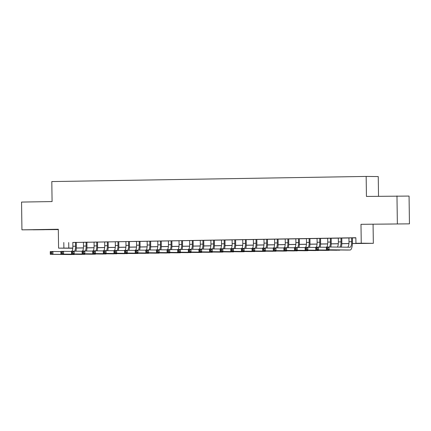 <?xml version="1.0" encoding="UTF-8"?>
<svg xmlns="http://www.w3.org/2000/svg" width="431" height="431" viewBox="0 0 431 431"><rect width="100%" height="100%" fill="white"/><g stroke="black" fill="none" stroke-linecap="round" stroke-linejoin="round"><path stroke-width="0.65" d="M44.339 229.718L33.122 229.809L44.339 229.718M392.145 224.034L380.934 224.125L392.145 224.034M72.785 248.24L58.578 248.143L72.807 248.04M378.526 196.24L378.251 176.57L366.161 176.435L51.806 181.57L52.081 201.568L21.55 202.069L21.938 229.847L58.314 229.583M366.161 176.435L366.442 196.434L409.062 196.073L409.45 223.851L360.989 224.309L361.248 243.197L373.338 243.332L352.429 243.537M360.989 224.309L409.45 223.851M373.074 224.443L373.338 243.332M396.973 195.938L397.36 223.716M76.287 242.384L72.817 242.437M86.545 251.009A8.334 2.451 89.1 0 0 86.96 246.042L86.906 242.184L88.764 242.179L83.436 242.265M97.525 242.033L94.055 242.093M108.149 241.861L104.674 241.92M118.767 241.689L115.298 241.743M129.386 241.516L125.917 241.57M140.005 241.338L134.677 241.403L136.535 241.398L136.589 245.207A5.555 1.632 -90.9 0 1 135.76 250.158M150.629 241.166L147.154 241.225M160.887 249.797A8.334 2.451 89.1 0 0 161.302 244.83L161.248 240.972L163.107 240.961L157.778 241.053M171.867 240.821L168.397 240.875M182.491 240.649L179.016 240.703M193.11 240.476L189.635 240.53M203.728 240.299L200.259 240.358M214.347 240.126L210.878 240.186M224.971 239.954L221.496 240.008M235.229 248.579A8.334 2.451 89.1 0 0 235.644 243.612L235.59 239.76L236.63 239.738L230.256 239.846L232.115 239.835L232.169 243.65A5.555 1.632 -90.9 0 1 231.345 248.595M246.209 239.609L242.739 239.663M256.467 248.234A8.334 2.451 89.1 0 0 256.881 243.267L256.828 239.41L258.686 239.404L253.358 239.491M267.452 239.259L263.977 239.318M278.07 239.086L274.601 239.14M288.689 238.914L285.22 238.968M299.308 238.742L295.838 238.796M309.932 238.564L304.598 238.629L306.457 238.623L306.511 242.432A5.555 1.632 -90.9 0 1 305.687 247.383M320.551 238.391L317.081 238.451M330.809 247.022A8.334 2.451 89.1 0 0 331.223 242.055L331.17 238.198L333.028 238.187L327.7 238.278M341.788 238.047L338.319 238.101M352.434 243.477L360.844 243.337L355.941 243.283L355.861 237.729L72.817 242.486M76.287 242.427L83.436 242.314M86.906 242.254L94.055 242.136M97.53 242.082L104.674 241.963M108.149 241.91L115.298 241.791M118.767 241.737L125.917 241.619M129.386 241.559L136.535 241.446M140.01 241.387L147.154 241.274M150.629 241.215L157.778 241.096M161.248 241.042L168.397 240.924M171.867 240.87L179.016 240.751M182.491 240.692L189.64 240.579M193.11 240.52L200.259 240.406M203.728 240.347L210.878 240.229M214.347 240.175L221.496 240.056M224.971 240.002L232.12 239.884M235.59 239.825L242.739 239.711M246.209 239.652L253.358 239.539M256.828 239.48L263.977 239.361M267.452 239.307L274.601 239.189M278.07 239.135L285.22 239.016M288.689 238.957L295.838 238.844M299.313 238.785L306.457 238.672M309.932 238.612L317.081 238.494M320.551 238.44L327.7 238.321M331.17 238.268L338.319 238.149M341.794 238.095L348.938 237.977M352.413 237.917L355.866 237.864M352.413 237.874L348.938 237.928M58.578 248.143L58.314 229.249L21.938 229.847M63.81 242.497L63.885 248.051M355.941 243.283L361.248 243.197M72.801 248.105L71.072 248.132L72.796 248.154M348.927 243.596L341.81 243.714M338.303 243.768L331.191 243.887M327.684 243.941L320.567 244.059M317.065 244.118L309.948 244.232M306.446 244.291L299.329 244.404M295.822 244.463L288.711 244.576M285.203 244.636L278.087 244.754M274.585 244.808L267.468 244.927M263.961 244.98L256.849 245.099M253.342 245.158L246.23 245.271M242.723 245.331L235.606 245.444M232.104 245.503L224.987 245.622M221.48 245.675L214.369 245.794M210.861 245.848L203.75 245.966M200.243 246.026L193.126 246.139M189.624 246.198L182.507 246.311M179 246.37L171.888 246.489M168.381 246.543L161.269 246.661M157.762 246.715L150.645 246.834M147.143 246.893L140.027 247.006M136.519 247.065L129.408 247.178M125.9 247.238L118.784 247.356M115.282 247.41L108.165 247.529M104.663 247.583L97.546 247.701M94.039 247.76L86.927 247.873M83.42 247.933L76.303 248.046M76.309 247.987L83.425 247.868M86.927 247.814L94.044 247.696M97.551 247.636L104.668 247.523M108.17 247.464L115.287 247.351M118.789 247.292L125.906 247.173M129.408 247.119L136.525 247.001M140.032 246.947L147.149 246.828M150.651 246.769L157.768 246.656M161.269 246.597L168.386 246.484M171.888 246.424L179.005 246.306M182.512 246.252L189.629 246.133M193.131 246.079L200.248 245.961M203.75 245.902L210.867 245.789M214.369 245.729L221.486 245.616M224.993 245.557L232.11 245.438M235.612 245.384L242.728 245.266M246.23 245.212L253.347 245.094M256.849 245.034L263.971 244.921M267.473 244.862L274.59 244.749M278.092 244.689L285.209 244.571M288.711 244.517L295.828 244.399M299.335 244.345L306.452 244.226M309.954 244.167L317.071 244.054M320.572 243.994L327.689 243.881M331.191 243.822L338.308 243.709M341.815 243.65L348.932 243.531M68.707 242.551L68.788 248.111M348.938 237.907L348.991 241.743A5.555 1.632 -90.9 0 1 347.698 247.205M351.594 237.864L351.648 241.694A5.555 1.632 -90.9 0 1 350.107 247.232A5.555 1.632 -90.9 0 1 350.091 247.232L329.036 247.001L329.074 249.781L350.128 250.012A8.334 2.451 89.1 0 0 350.15 250.012A8.334 2.451 89.1 0 0 352.466 241.705L352.413 237.847M327.84 248.956L329.074 249.781L326.418 249.824L326.38 247.044L329.036 247.001L327.824 247.841L326.763 247.857L326.779 248.973L327.84 248.956L327.824 247.841M326.779 248.973L326.418 249.824L347.478 250.055A8.334 2.451 89.1 0 0 347.494 250.055A8.334 2.451 89.1 0 0 347.515 250.055M326.38 247.044L326.763 247.857M338.319 238.079L338.373 241.915A5.555 1.632 -90.9 0 1 337.392 247.092M340.975 238.036L341.029 241.872A5.555 1.632 -90.9 0 1 339.989 247.125M341.368 247.135A8.334 2.451 89.1 0 0 341.842 241.877L341.788 238.025M317.221 249.129L317.205 248.014L316.144 248.035L316.16 249.145L317.221 249.129L318.45 249.953L315.799 249.996L315.756 247.216L318.412 247.173L318.45 249.953L339.509 250.185A8.334 2.451 89.1 0 0 339.531 250.185A8.334 2.451 89.1 0 0 340.064 249.975M326.38 247.265L318.412 247.173L317.205 248.014M316.16 249.145L315.799 249.996L336.853 250.228A8.334 2.451 89.1 0 0 336.875 250.228A8.334 2.451 89.1 0 0 336.897 250.228M315.756 247.216L316.144 248.035M327.7 238.251L327.754 242.087A5.555 1.632 -90.9 0 1 326.924 247.033M330.356 238.208L330.41 242.044A5.555 1.632 -90.9 0 1 329.57 247.006M306.597 249.301L306.581 248.191L305.52 248.208L305.536 249.317L306.597 249.301L307.831 250.125L305.175 250.169L305.137 247.389L307.793 247.346L307.831 250.125L328.891 250.357A8.334 2.451 89.1 0 0 328.912 250.357A8.334 2.451 89.1 0 0 329.446 250.147M315.761 247.437L307.793 247.346L306.581 248.191M305.536 249.317L305.175 250.169L326.235 250.4A8.334 2.451 89.1 0 0 326.256 250.4A8.334 2.451 89.1 0 0 326.272 250.4L328.912 250.357M305.137 247.389L305.52 248.208M317.076 238.429L317.13 242.26A5.555 1.632 -90.9 0 1 316.306 247.211M319.732 238.386L319.786 242.217A5.555 1.632 -90.9 0 1 318.951 247.178M320.19 247.195A8.334 2.451 89.1 0 0 320.605 242.227L320.551 238.37M295.978 249.474L295.962 248.364L294.901 248.38L294.917 249.49L295.978 249.474L297.212 250.298L294.556 250.341L294.518 247.566L297.174 247.523L297.212 250.298L318.272 250.53A8.334 2.451 89.1 0 0 318.288 250.53A8.334 2.451 89.1 0 0 318.821 250.319M305.143 247.609L297.174 247.523L295.962 248.364M294.917 249.49L294.556 250.341L315.616 250.578A8.334 2.451 89.1 0 0 315.632 250.578A8.334 2.451 89.1 0 0 315.654 250.573M294.518 247.566L294.901 248.38M309.113 238.558L309.167 242.389A5.555 1.632 -90.9 0 1 308.332 247.356M309.571 247.367A8.334 2.451 89.1 0 0 309.986 242.4L309.932 238.542M285.36 249.646L285.344 248.536L284.282 248.552L284.298 249.668L285.36 249.646L286.593 250.47L283.937 250.513L283.9 247.739L286.55 247.696L286.593 250.47L307.648 250.707A8.334 2.451 89.1 0 0 307.669 250.707A8.334 2.451 89.1 0 0 308.203 250.492M294.524 247.782L286.55 247.696L285.344 248.536M284.298 249.668L283.937 250.513L304.997 250.75A8.334 2.451 89.1 0 0 305.013 250.75A8.334 2.451 89.1 0 0 305.035 250.75M283.9 247.739L284.282 248.552M295.838 238.774L295.892 242.605A5.555 1.632 -90.9 0 1 295.063 247.556M298.494 238.731L298.548 242.561A5.555 1.632 -90.9 0 1 297.708 247.529M298.947 247.539A8.334 2.451 89.1 0 0 299.362 242.572L299.308 238.715M274.741 249.818L274.725 248.709L273.663 248.725L273.674 249.84L274.741 249.818L275.969 250.648L273.319 250.691L273.276 247.911L275.932 247.868L275.969 250.648L297.029 250.88A8.334 2.451 89.1 0 0 297.051 250.88A8.334 2.451 89.1 0 0 297.584 250.664M283.9 247.954L275.932 247.868L274.725 248.709M273.674 249.84L273.319 250.691L294.373 250.923A8.334 2.451 89.1 0 0 294.395 250.923A8.334 2.451 89.1 0 0 294.416 250.923M273.276 247.911L273.663 248.725M285.22 238.946L285.274 242.782A5.555 1.632 -90.9 0 1 284.444 247.728M287.876 238.903L287.924 242.739A5.555 1.632 -90.9 0 1 287.089 247.701M288.328 247.712A8.334 2.451 89.1 0 0 288.743 242.745L288.689 238.893M264.117 249.996L264.101 248.881L263.039 248.902L263.055 250.012L264.117 249.996L265.351 250.82L262.695 250.864L262.657 248.084L265.313 248.04L265.351 250.82L286.41 251.052A8.334 2.451 89.1 0 0 286.426 251.052A8.334 2.451 89.1 0 0 286.965 250.842M273.281 248.132L265.313 248.04L264.101 248.881M263.055 250.012L262.695 250.864L283.754 251.095A8.334 2.451 89.1 0 0 283.776 251.095A8.334 2.451 89.1 0 0 283.792 251.095L286.426 251.052M262.657 248.084L263.039 248.902M274.595 239.119L274.649 242.955A5.555 1.632 -90.9 0 1 273.825 247.9M277.252 239.076L277.305 242.912A5.555 1.632 -90.9 0 1 276.47 247.873M277.709 247.89A8.334 2.451 89.1 0 0 278.124 242.917L278.07 239.065M253.498 250.169L253.482 249.059L252.421 249.075L252.437 250.185L253.498 250.169L254.732 250.993L252.076 251.036L252.038 248.256L254.694 248.213L254.732 250.993L275.792 251.225A8.334 2.451 89.1 0 0 275.808 251.225A8.334 2.451 89.1 0 0 276.341 251.014M262.662 248.304L254.694 248.213L253.482 249.059M252.437 250.185L252.076 251.036L273.135 251.268A8.334 2.451 89.1 0 0 273.152 251.268A8.334 2.451 89.1 0 0 273.173 251.268M252.038 248.256L252.421 249.075M263.977 239.297L264.031 243.127A5.555 1.632 -90.9 0 1 263.201 248.078M266.633 239.248L266.687 243.084A5.555 1.632 -90.9 0 1 265.852 248.046M267.091 248.062A8.334 2.451 89.1 0 0 267.506 243.095L267.452 239.237M242.879 250.341L242.863 249.231L241.802 249.247L241.818 250.357L242.879 250.341L244.113 251.165L241.457 251.208L241.419 248.434L244.07 248.391L244.113 251.165L265.167 251.397A8.334 2.451 89.1 0 0 265.189 251.397A8.334 2.451 89.1 0 0 265.722 251.187M252.038 248.477L244.07 248.391L242.863 249.231M241.818 250.357L241.457 251.208L262.511 251.44A8.334 2.451 89.1 0 0 262.533 251.44A8.334 2.451 89.1 0 0 262.554 251.44M241.419 248.434L241.802 249.247M253.358 239.469L253.412 243.299A5.555 1.632 -90.9 0 1 252.582 248.251M256.014 239.426L256.068 243.256A5.555 1.632 -90.9 0 1 255.227 248.224M232.261 250.513L232.244 249.404L231.183 249.42L231.194 250.53L232.261 250.513L233.489 251.338L230.838 251.381L230.795 248.606L233.451 248.563L233.489 251.338L254.549 251.575A8.334 2.451 89.1 0 0 254.57 251.575A8.334 2.451 89.1 0 0 255.104 251.359M241.419 248.649L233.451 248.563L232.244 249.404M231.194 250.53L230.838 251.381L251.893 251.618A8.334 2.451 89.1 0 0 251.914 251.618A8.334 2.451 89.1 0 0 251.936 251.618M230.795 248.606L231.183 249.42M242.739 239.641L242.793 243.472A5.555 1.632 -90.9 0 1 241.963 248.423M245.39 239.598L245.444 243.429A5.555 1.632 -90.9 0 1 244.609 248.396M245.848 248.407A8.334 2.451 89.1 0 0 246.263 243.44L246.209 239.582M221.636 250.686L221.62 249.576L220.559 249.592L220.575 250.707L221.636 250.686L222.87 251.515L220.214 251.559L220.176 248.779L222.832 248.735L222.87 251.515L243.93 251.747A8.334 2.451 89.1 0 0 243.946 251.747A8.334 2.451 89.1 0 0 244.485 251.532M230.8 248.822L222.832 248.735L221.62 249.576M220.575 250.707L220.214 251.559L241.274 251.79A8.334 2.451 89.1 0 0 241.295 251.79A8.334 2.451 89.1 0 0 241.312 251.79L243.946 251.747M220.176 248.779L220.559 249.592M234.771 239.771L234.825 243.607A5.555 1.632 -90.9 0 1 233.99 248.568M211.018 250.864L211.001 249.748L209.94 249.77L209.956 250.88L211.018 250.864L212.251 251.688L209.595 251.731L209.558 248.951L212.214 248.908L212.251 251.688L233.311 251.919A8.334 2.451 89.1 0 0 233.327 251.919A8.334 2.451 89.1 0 0 233.861 251.709M220.182 248.999L212.214 248.908L211.001 249.748M209.956 250.88L209.595 251.731L230.655 251.963A8.334 2.451 89.1 0 0 230.671 251.963A8.334 2.451 89.1 0 0 230.693 251.963M209.558 248.951L209.94 249.77M221.496 239.986L221.55 243.822A5.555 1.632 -90.9 0 1 220.72 248.768M224.152 239.943L224.206 243.779A5.555 1.632 -90.9 0 1 223.371 248.741M224.61 248.757A8.334 2.451 89.1 0 0 225.025 243.784L224.971 239.932M200.399 251.036L200.383 249.926L199.321 249.942L199.337 251.052L200.399 251.036L201.633 251.86L198.977 251.903L198.939 249.123L201.589 249.08L201.633 251.86L222.687 252.092A8.334 2.451 89.1 0 0 222.708 252.092A8.334 2.451 89.1 0 0 223.242 251.882M209.558 249.172L201.589 249.08L200.383 249.926M199.337 251.052L198.977 251.903L220.031 252.135A8.334 2.451 89.1 0 0 220.052 252.135A8.334 2.451 89.1 0 0 220.074 252.135M198.939 249.123L199.321 249.942M210.878 240.159L210.931 243.994A5.555 1.632 -90.9 0 1 210.102 248.946M213.534 240.115L213.587 243.951A5.555 1.632 -90.9 0 1 212.747 248.913M213.986 248.929A8.334 2.451 89.1 0 0 214.401 243.962L214.347 240.105M189.775 251.208L189.764 250.099L188.697 250.115L188.713 251.225L189.775 251.208L191.008 252.033L188.358 252.076L188.315 249.301L190.971 249.258L191.008 252.033L212.068 252.264A8.334 2.451 89.1 0 0 212.09 252.264A8.334 2.451 89.1 0 0 212.623 252.054M198.939 249.344L190.971 249.258L189.764 250.099M188.713 251.225L188.358 252.076L209.412 252.307A8.334 2.451 89.1 0 0 209.434 252.307A8.334 2.451 89.1 0 0 209.455 252.307M188.315 249.301L188.697 250.115M200.259 240.336L200.313 244.167A5.555 1.632 -90.9 0 1 199.483 249.118M202.909 240.293L202.963 244.124A5.555 1.632 -90.9 0 1 202.128 249.086M203.367 249.102A8.334 2.451 89.1 0 0 203.782 244.135L203.728 240.277M179.156 251.381L179.14 250.271L178.078 250.287L178.095 251.397L179.156 251.381L180.39 252.205L177.734 252.248L177.696 249.474L180.352 249.43L180.39 252.205L201.449 252.442A8.334 2.451 89.1 0 0 201.466 252.442A8.334 2.451 89.1 0 0 202.004 252.227M188.32 249.517L180.352 249.43L179.14 250.271M178.095 251.397L177.734 252.248L198.793 252.485A8.334 2.451 89.1 0 0 198.815 252.485A8.334 2.451 89.1 0 0 198.831 252.485L201.466 252.442M177.696 249.474L178.078 250.287M189.635 240.509L189.688 244.339A5.555 1.632 -90.9 0 1 188.864 249.29M192.291 240.466L192.345 244.296A5.555 1.632 -90.9 0 1 191.509 249.263M192.749 249.274A8.334 2.451 89.1 0 0 193.163 244.307L193.11 240.45M168.537 251.553L168.521 250.443L167.46 250.459L167.476 251.575L168.537 251.553L169.771 252.383L167.115 252.426L167.077 249.646L169.733 249.603L169.771 252.383L190.825 252.614A8.334 2.451 89.1 0 0 190.847 252.614A8.334 2.451 89.1 0 0 191.38 252.399M177.701 249.689L169.733 249.603L168.521 250.443M167.476 251.575L167.115 252.426L188.175 252.658A8.334 2.451 89.1 0 0 188.191 252.658A8.334 2.451 89.1 0 0 188.212 252.658M167.077 249.646L167.46 250.459M179.016 240.681L179.07 244.517A5.555 1.632 -90.9 0 1 178.24 249.463M181.672 240.638L181.726 244.474A5.555 1.632 -90.9 0 1 180.891 249.436M182.124 249.447A8.334 2.451 89.1 0 0 182.539 244.479L182.485 240.627M157.918 251.731L157.902 250.616L156.841 250.637L156.857 251.747L157.918 251.731L159.152 252.555L156.496 252.598L156.458 249.818L159.109 249.775L159.152 252.555L180.206 252.787A8.334 2.451 89.1 0 0 180.228 252.787A8.334 2.451 89.1 0 0 180.761 252.577M167.077 249.867L159.109 249.775L157.902 250.616M156.857 251.747L156.496 252.598L177.55 252.83A8.334 2.451 89.1 0 0 177.572 252.83A8.334 2.451 89.1 0 0 177.594 252.83M156.458 249.818L156.841 250.637M168.397 240.854L168.451 244.689A5.555 1.632 -90.9 0 1 167.621 249.635M171.053 240.81L171.107 244.646A5.555 1.632 -90.9 0 1 170.267 249.608M171.506 249.624A8.334 2.451 89.1 0 0 171.921 244.652L171.867 240.8M147.294 251.903L147.283 250.794L146.217 250.81L146.233 251.919L147.294 251.903L148.528 252.728L145.872 252.771L145.834 249.991L148.49 249.948L148.528 252.728L169.588 252.959A8.334 2.451 89.1 0 0 169.609 252.959A8.334 2.451 89.1 0 0 170.143 252.749M156.458 250.039L148.49 249.948L147.283 250.794M146.233 251.919L145.872 252.771L166.932 253.002A8.334 2.451 89.1 0 0 166.953 253.002A8.334 2.451 89.1 0 0 166.969 253.002L166.932 253.002M145.834 249.991L146.217 250.81M157.778 241.026L157.832 244.862A5.555 1.632 -90.9 0 1 157.003 249.813M160.429 240.983L160.483 244.819A5.555 1.632 -90.9 0 1 159.648 249.781M136.675 252.076L136.659 250.966L135.598 250.982L135.614 252.092L136.675 252.076L137.909 252.9L135.253 252.943L135.215 250.169L137.872 250.125L137.909 252.9L158.969 253.132A8.334 2.451 89.1 0 0 158.985 253.132A8.334 2.451 89.1 0 0 159.524 252.922M145.84 250.212L137.872 250.125L136.659 250.966M135.614 252.092L135.253 252.943L156.313 253.175A8.334 2.451 89.1 0 0 156.334 253.175A8.334 2.451 89.1 0 0 156.351 253.175L158.985 253.132M135.215 250.169L135.598 250.982M147.154 241.204L147.208 245.034A5.555 1.632 -90.9 0 1 146.384 249.985M149.81 241.161L149.864 244.991A5.555 1.632 -90.9 0 1 149.029 249.953M150.268 249.969A8.334 2.451 89.1 0 0 150.683 245.002L150.629 241.144M126.057 252.248L126.041 251.138L124.979 251.154L124.995 252.264L126.057 252.248L127.29 253.072L124.634 253.116L124.597 250.341L127.253 250.298L127.29 253.072L148.345 253.309A8.334 2.451 89.1 0 0 148.366 253.309A8.334 2.451 89.1 0 0 148.9 253.094M135.221 250.384L127.253 250.298L126.041 251.138M124.995 252.264L124.634 253.116L145.694 253.353A8.334 2.451 89.1 0 0 145.71 253.353A8.334 2.451 89.1 0 0 145.732 253.347M124.597 250.341L124.979 251.154M139.191 241.333L139.245 245.164A5.555 1.632 -90.9 0 1 138.41 250.131M139.644 250.142A8.334 2.451 89.1 0 0 140.059 245.174L140.005 241.317M115.438 252.421L115.422 251.311L114.36 251.327L114.377 252.442L115.438 252.421L116.672 253.25L114.016 253.293L113.973 250.513L116.629 250.47L116.672 253.25L137.726 253.482A8.334 2.451 89.1 0 0 137.748 253.482A8.334 2.451 89.1 0 0 138.281 253.266M124.597 250.556L116.629 250.47L115.422 251.311M114.377 252.442L114.016 253.293L135.07 253.525A8.334 2.451 89.1 0 0 135.092 253.525A8.334 2.451 89.1 0 0 135.113 253.525M113.973 250.513L114.36 251.327M125.917 241.549L125.971 245.384A5.555 1.632 -90.9 0 1 125.141 250.33M128.573 241.505L128.627 245.341A5.555 1.632 -90.9 0 1 127.786 250.303M129.025 250.314A8.334 2.451 89.1 0 0 129.44 245.347L129.386 241.495M104.814 252.598L104.803 251.483L103.736 251.505L103.752 252.614L104.814 252.598L106.048 253.423L103.392 253.466L103.354 250.686L106.01 250.643L106.048 253.423L127.107 253.654A8.334 2.451 89.1 0 0 127.129 253.654A8.334 2.451 89.1 0 0 127.662 253.444M113.978 250.729L106.01 250.643L104.803 251.483M103.752 252.614L103.392 253.466L124.451 253.697A8.334 2.451 89.1 0 0 124.473 253.697A8.334 2.451 89.1 0 0 124.489 253.697L124.451 253.697M103.354 250.686L103.736 251.505M115.298 241.721L115.346 245.557A5.555 1.632 -90.9 0 1 114.522 250.503M117.949 241.678L118.002 245.514A5.555 1.632 -90.9 0 1 117.167 250.476M118.406 250.492A8.334 2.451 89.1 0 0 118.821 245.519L118.767 241.667M94.195 252.771L94.179 251.661L93.118 251.677L93.134 252.787L94.195 252.771L95.429 253.595L92.773 253.638L92.735 250.858L95.391 250.815L95.429 253.595L116.489 253.827A8.334 2.451 89.1 0 0 116.505 253.827A8.334 2.451 89.1 0 0 117.038 253.617M103.359 250.907L95.391 250.815L94.179 251.661M93.134 252.787L92.773 253.638L113.832 253.87A8.334 2.451 89.1 0 0 113.849 253.87A8.334 2.451 89.1 0 0 113.87 253.87M92.735 250.858L93.118 251.677M104.674 241.893L104.728 245.729A5.555 1.632 -90.9 0 1 103.903 250.68M107.33 241.85L107.384 245.686A5.555 1.632 -90.9 0 1 106.549 250.648M107.788 250.664A8.334 2.451 89.1 0 0 108.203 245.697L108.149 241.839M83.576 252.943L83.56 251.833L82.499 251.849L82.515 252.959L83.576 252.943L84.81 253.767L82.154 253.811L82.116 251.036L84.772 250.987L84.81 253.767L105.864 253.999A8.334 2.451 89.1 0 0 105.886 253.999A8.334 2.451 89.1 0 0 106.419 253.789M92.74 251.079L84.772 250.987L83.56 251.833M82.515 252.959L82.154 253.811L103.214 254.042A8.334 2.451 89.1 0 0 103.23 254.042A8.334 2.451 89.1 0 0 103.251 254.042M82.116 251.036L82.499 251.849M94.055 242.071L94.109 245.902A5.555 1.632 -90.9 0 1 93.279 250.853M96.711 242.028L96.765 245.859A5.555 1.632 -90.9 0 1 95.93 250.82M97.164 250.837A8.334 2.451 89.1 0 0 97.578 245.869L97.525 242.012M72.958 253.116L72.941 252.006L71.88 252.022L71.891 253.132L72.958 253.116L74.186 253.94L71.535 253.983L71.492 251.208L74.148 251.165L74.186 253.94L95.246 254.177A8.334 2.451 89.1 0 0 95.267 254.177A8.334 2.451 89.1 0 0 95.801 253.961M82.116 251.251L74.148 251.165L72.941 252.006M71.891 253.132L71.535 253.983L92.59 254.22A8.334 2.451 89.1 0 0 92.611 254.22A8.334 2.451 89.1 0 0 92.633 254.215M71.492 251.208L71.88 252.022M83.436 242.244L83.49 246.074A5.555 1.632 -90.9 0 1 82.66 251.025M86.092 242.2L86.141 246.031A5.555 1.632 -90.9 0 1 85.306 250.998M62.333 253.288L62.317 252.178L61.256 252.194L61.272 253.309L62.333 253.288L63.567 254.112L60.911 254.161L60.873 251.381L63.529 251.338L63.567 254.112L84.627 254.349A8.334 2.451 89.1 0 0 84.648 254.349A8.334 2.451 89.1 0 0 85.182 254.134M71.498 251.424L63.529 251.338L62.317 252.178M61.272 253.309L60.911 254.161L81.971 254.392A8.334 2.451 89.1 0 0 81.992 254.392A8.334 2.451 89.1 0 0 82.009 254.392L81.971 254.392M60.873 251.381L61.256 252.194M72.812 242.416L72.866 246.252A5.555 1.632 -90.9 0 1 72.042 251.198M75.468 242.373L75.522 246.203A5.555 1.632 -90.9 0 1 74.687 251.171M75.926 251.181A8.334 2.451 89.1 0 0 76.341 246.214L76.287 242.357M51.715 253.466L51.698 252.35L50.637 252.372L50.653 253.482L51.715 253.466L52.948 254.29L50.292 254.333L50.255 251.553L52.911 251.51L52.948 254.29L74.008 254.522A8.334 2.451 89.1 0 0 74.024 254.522A8.334 2.451 89.1 0 0 74.558 254.312M60.879 251.596L52.911 251.51L51.698 252.35M50.653 253.482L50.292 254.333L71.352 254.565A8.334 2.451 89.1 0 0 71.368 254.565A8.334 2.451 89.1 0 0 71.39 254.565M50.255 251.553L50.637 252.372M351.648 241.694L348.991 241.743M350.128 250.012L347.478 250.055M341.029 241.872L338.373 241.915M330.41 242.044L327.754 242.087M328.891 250.357L326.235 250.4M319.786 242.217L317.13 242.26M309.167 242.389L306.511 242.432M307.648 250.707L304.997 250.75M298.548 242.561L295.892 242.605M287.924 242.739L285.274 242.782M286.41 251.052L283.754 251.095M277.305 242.912L274.649 242.955M266.687 243.084L264.031 243.127M265.167 251.397L262.511 251.44M256.068 243.256L253.412 243.299M245.444 243.429L242.793 243.472M243.93 251.747L241.274 251.79M234.825 243.607L232.169 243.65M224.206 243.779L221.55 243.822M222.687 252.092L220.031 252.135M213.587 243.951L210.931 243.994M202.963 244.124L200.313 244.167M201.449 252.442L198.793 252.485M192.345 244.296L189.688 244.339M181.726 244.474L179.07 244.517M180.206 252.787L177.55 252.83M171.107 244.646L168.451 244.689M160.483 244.819L157.832 244.862M158.969 253.132L156.313 253.175M149.864 244.991L147.208 245.034M139.245 245.164L136.589 245.207M137.726 253.482L135.07 253.525M128.627 245.341L125.971 245.384M118.002 245.514L115.346 245.557M107.384 245.686L104.728 245.729M96.765 245.859L94.109 245.902M95.246 254.177L92.59 254.22M86.141 246.031L83.49 246.074M75.522 246.203L72.866 246.252M350.15 250.012L347.494 250.055M307.669 250.707L305.013 250.75M265.189 251.397L262.533 251.44M222.708 252.092L220.052 252.135M180.228 252.787L177.572 252.83M137.748 253.482L135.092 253.525M95.267 254.177L92.611 254.22"/></g></svg>
